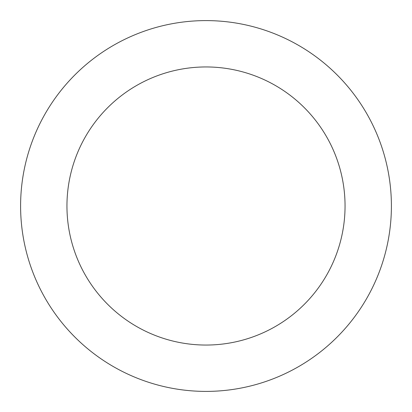 <?xml version="1.0" encoding="UTF-8"?>
<svg xmlns="http://www.w3.org/2000/svg" width="412" height="412" viewBox="0 0 412 412"><rect width="100%" height="100%" fill="white"/><g stroke="black" fill="none" stroke-linecap="round" stroke-linejoin="round"><path stroke-width="0.62" d="M206 391.4A185.4 185.4 0 0 1 20.6 206A185.4 185.4 0 0 1 206 20.6A185.4 185.4 0 0 1 391.4 206A185.4 185.4 0 0 1 206 391.4M206 66.95A139.05 139.05 0 0 1 345.05 206A139.05 139.05 0 0 1 206 345.05A139.05 139.05 0 0 1 66.95 206A139.05 139.05 0 0 1 206 66.95"/></g></svg>
